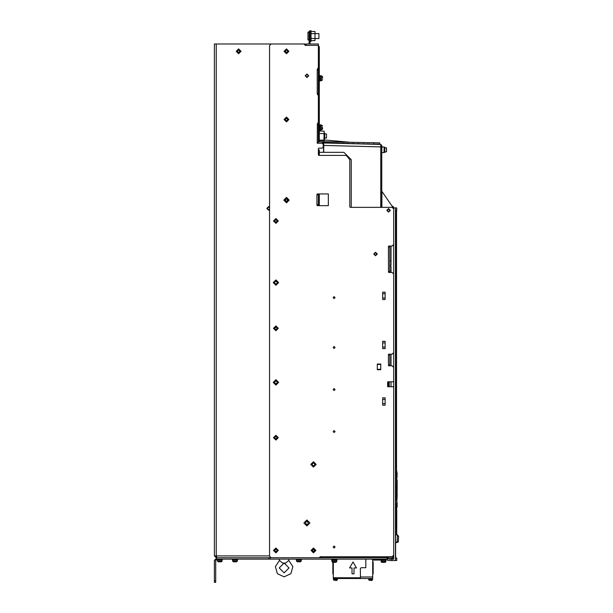 <?xml version="1.0" encoding="UTF-8"?>
<svg xmlns="http://www.w3.org/2000/svg" width="613" height="613" viewBox="0 0 613 613"><rect width="100%" height="100%" fill="white"/><g stroke="black" fill="none" stroke-linecap="round" stroke-linejoin="round"><path stroke-width="0.92" d="M393.508 207.11L392.19 206.006L393.408 206.826L392.082 206.006L393.362 206.742L393.508 207.11L392.749 207.11M290.608 43.96L214.389 43.96L214.389 555.914L216.604 555.914L216.604 557.776L215.324 555.914M305.251 44.764L305.251 43.952L218.121 43.952M275.459 43.952L218.588 43.952M239.89 43.952L241.859 43.952L239.89 43.952M274.295 43.952L272.325 43.952L274.295 43.952M268.64 557.776L268.64 559.11L387.125 559.11L387.125 557.776L216.604 557.776M387.125 559.11L388.772 558.566L393.707 558.566L393.707 557.24L388.772 557.24L387.125 557.776M217.04 557.776L214.389 560.435L214.389 582.35L215.715 582.35L215.715 560.435L217.04 559.11L268.64 559.11M360.375 577.783L333.349 577.783L333.349 578.519L360.467 578.519L360.375 568.489L361.164 567.707L365.785 567.707L365.785 559.11M360.375 578.519L372.666 578.519L372.666 559.891L371.876 559.11M370.574 580.48L371.754 580.48L370.574 580.48M372.543 579.699L372.543 578.956L368.612 578.956L368.612 579.699L372.543 579.699L371.754 580.48M335.441 580.48L336.621 580.48L335.441 580.48M337.403 579.699L337.403 578.956L333.472 578.956L333.472 579.699L337.403 579.699L336.621 580.48M317.465 69.07L318.369 67.645L318.369 43.96L306.385 43.96L307.956 43.96L306.385 43.96L306.385 45.385L305.45 45.423L306.377 45.439M318.369 43.96L316.798 43.96L318.369 43.96M317.388 124.378L317.197 143.181L317.197 142.247L318.369 142.247L318.369 143.181L317.197 143.181L322.254 143.181L323.235 144.162L323.235 147.112L322.254 148.093L318.867 148.093L318.369 148.584L318.369 154.928L318.867 155.418L345.563 155.418L346.674 155.878L349.77 159.625L349.77 206.865L350.268 207.355L392.136 207.355L393.707 208.933L393.707 244.449L392.136 246.02L388.864 246.02L391.002 246.02L391.002 265.306L389.822 265.306L389.822 270.977L391.002 270.984M318.086 124.569L317.212 124.178M388.458 271.82L388.397 246.487L388.864 246.02L388.397 246.487L389.822 246.955L388.994 246.932M388.397 271.988L388.864 272.456L388.397 271.988L389.822 271.521L389.822 266.532L391.002 266.532L391.002 272.456L388.864 272.456L392.136 272.456L393.707 274.026L393.707 352.559L392.136 354.13L388.864 354.13L391.002 354.13L391.002 365.823L388.864 365.823L392.136 365.823L393.707 367.402L393.707 381.807L387.661 381.807L387.661 386.726L393.707 386.726L393.707 555.171L392.136 556.75L386.581 556.75L392.136 556.75M388.458 365.187L388.397 354.598L388.864 354.13L388.397 354.598L389.822 355.065L388.994 355.042M388.397 365.356L388.864 365.823L388.397 365.356L389.822 364.888L389.822 355.065M386.581 557.776L386.581 556.75L321.089 556.75L321.089 557.776M318.086 69.959L317.212 69.568M317.197 69.491L317.197 93.866L317.465 94.287L317.197 93.866L318.369 93.398M317.411 205.623L328.346 205.623L328.346 193.93L317.411 193.93L316.944 194.398L316.944 205.156L317.411 205.623L316.944 205.156L318.369 204.688M317.411 193.93L316.944 194.398L318.369 194.865L317.542 194.842M383.5 559.723L380.849 559.723L380.849 560.336L386.152 560.336L386.152 559.723L383.5 559.723M383.5 562.397L381.432 562.159L381.094 561.416L385.906 561.416L385.569 562.159L383.5 562.397M334.361 559.723L331.702 559.723L331.702 560.336L337.012 560.336L337.012 559.723L334.361 559.723M334.361 562.397L332.292 562.159L331.947 561.416L336.767 561.416L336.422 562.159L334.361 562.397M397.255 541.792L398.404 541.854L397.255 541.8L397.377 535.057L397.377 535.892L398.197 535.908M389.822 260.87L391.002 260.862L389.822 260.87L389.822 265.306L389.822 246.955M396.312 266.732L396.312 264.027M319.304 152.323L343.878 152.323L351.249 159.694L351.249 207.355M381.715 148.377L381.715 149.817M386.481 151.809L386.481 147.825L386.481 148.461L386.435 147.779L384.711 147.779L384.711 151.855L386.435 151.855L386.435 147.779L384.711 147.779M369.601 142.637L373.532 142.737M384.175 147.112L384.175 152.522L384.665 152.522L384.665 147.112L384.175 147.112L384.665 147.112M386.481 148.461L386.481 149.02M324.223 133.259L324.223 138.661L324.714 138.661L324.714 133.259L324.223 133.259M324.76 133.918L324.76 138.002L326.484 138.002L326.484 133.918L324.76 133.918M296.209 559.11L296.209 559.723L301.519 559.723L301.519 559.11M301.274 559.723L301.175 561.232L300.301 561.784L297.42 561.784L296.454 560.803L301.274 560.803L300.929 561.546L298.853 561.784M232.327 559.11L232.327 559.723L237.629 559.723L237.629 559.11M234.978 561.784L232.909 561.546L232.572 560.803L237.384 560.803L236.419 561.784L233.538 561.784L232.672 561.232L232.572 559.723M217.094 559.11L217.094 559.723L222.396 559.723L222.396 559.11M217.339 559.723L217.439 561.232L218.305 561.784L217.339 560.803L218.305 561.784L221.186 561.784L222.151 560.803L221.186 561.784L218.305 561.784L217.339 560.803L222.151 560.803L221.814 561.546L219.73 561.784M282.608 563.04L285.635 563.04L284.118 563.04L279.206 567.952L284.118 572.864L289.037 567.952L284.118 563.04L285.635 563.04L282.608 563.04L285.635 563.04L288.807 560.451L292.868 566.619L290.83 573.714L284.118 576.795L277.413 573.714L275.375 566.619L279.436 560.451L282.608 563.04L284.118 563.04L282.608 563.04M318.369 154.782L319.304 154.782L319.304 155.418L319.304 149.871M319.304 49.469L318.369 49.469L318.369 141.756L319.304 141.741L319.304 46.864L318.369 45.531M316.798 43.96L310.017 43.96L310.017 31.14L309.082 31.14L309.082 43.96L307.956 43.96M309.082 32.198L307.956 32.198L307.956 39.914L309.082 39.914L307.956 39.914M314.982 38.512L318.913 38.512L318.913 33.6L314.982 33.6M319.917 75.598L319.917 80.901L320.538 80.901L320.538 75.598L319.917 75.598M322.599 78.249L322.599 76.824L322.599 78.249M319.917 124.837L319.917 130.14L320.538 130.14L320.538 124.837L319.917 124.837M322.599 127.489L322.599 128.914L322.599 127.489M310.017 41.462L311.052 41.462L310.017 41.462L311.052 41.462L311.052 30.65L309.082 31.14M396.534 506.882L396.098 506.997L396.098 503.035L397.163 503.166L397.155 507.196L396.565 507.196L396.534 503.158M395.653 210.198L396.749 210.198L396.757 207.937L395.477 207.914L395.477 560.52L396.749 560.52L396.749 558.221L395.661 558.221L395.6 557.746L395.661 558.221M395.615 468.669L396.542 468.838L395.607 468.455L395.607 267.421L395.63 468.753M397.377 535.892L397.132 542.022L398.404 541.854L398.611 536.314M395.607 557.96L396.573 557.96L395.607 557.96M395.615 558.052L396.573 557.96M396.626 210.374L395.691 210.366M395.607 468.501L396.55 468.501L396.55 210.527L395.607 210.527M395.477 267.421L396.259 267.421L396.259 263.337L395.477 263.337M393.24 207.815L381.715 191.202L381.715 146.905L380.742 146.905L380.757 144.446L323.488 142.975L323.725 152.323L323.725 144.162L323.235 144.178M384.175 147.074L381.907 146.997L381.715 152.829M381.907 152.637L383.983 152.56L384.175 147.266M321.618 80.655L322.599 79.675L321.618 80.655L320.538 80.655L321.618 80.655L321.618 75.843L320.538 75.843M321.618 129.895L322.599 128.914L321.618 129.895L320.538 129.895L321.618 129.895L321.618 125.083L320.538 125.083M237.384 559.723L237.285 561.232L236.403 561.784M396.603 470.5L395.829 470.615M397.025 477.795L397.124 472.815L397.025 477.795L396.841 473.021L396.68 477.795L396.128 475.244L396.565 475.244M397.76 535.187L397.906 536.107L398.603 536.122L398.465 540.076M222.151 559.723L221.814 561.546L219.745 561.784M296.454 559.723L296.554 561.232L297.435 561.784M397.117 490.446L397.078 491.856M381.094 560.336L381.194 561.845L382.075 562.397M385.906 560.336L385.807 561.845L384.926 562.397M324.208 133.58L324.223 140.385L319.304 140.385L324.223 140.385L323.978 133.58L319.304 133.504L319.304 140.385L324.469 140.63L324.668 140.017L324.223 139.526L324.223 140.385L324.223 131.351L324.223 132.056L323.986 131.128L319.304 131.044M397.117 490.645L397.163 485.695L397.163 490.538M396.787 485.649L396.611 482.983L397.163 485.695M397.147 484.316L397.078 481.956M398.603 536.122L397.906 536.107M398.465 540.183L398.603 536.636L398.488 540.229M397.078 494.568L397.04 496.338M269.528 207.654L268.54 207.163L267.314 208.389L268.54 209.615L269.528 209.125M313.481 462.815L311.887 464.409L313.481 466.01L315.082 464.409L313.481 462.815L311.887 464.409L313.481 466.01L315.082 464.409L313.481 462.815M275.911 380.803L274.317 382.397L275.911 383.999L277.513 382.397L275.911 380.803L274.317 382.397L275.911 383.999L277.513 382.397L275.911 380.803M275.911 280.992L274.317 282.593L275.911 284.187L277.513 282.593L275.911 280.992L274.317 282.593L275.911 284.187L277.513 282.593L275.911 280.992M269.528 209.861L268.54 210.152L266.778 208.389L268.54 206.619L269.528 206.918M238.618 53.607L236.334 51.323L238.618 49.032L240.901 51.323L238.618 53.607M286.478 197.807L288.792 200.122L286.478 202.428L284.171 200.122L286.478 197.807M275.911 285.298L278.616 282.593L275.911 279.888L273.214 282.593L275.911 285.298M275.911 385.102L278.616 382.397L275.911 379.692L273.214 382.397L275.911 385.102M313.481 467.114L316.185 464.409L313.481 461.712L310.783 464.409L313.481 467.114M286.478 53.729L288.884 51.323L286.478 48.91L284.072 51.323L286.478 53.729M286.478 121.933L288.884 119.527L286.478 117.121L284.072 119.527L286.478 121.933M275.911 223.377L278.325 220.971L275.911 218.557L273.505 220.971L275.911 223.377M275.911 440.088L278.325 437.682L275.911 435.276L273.505 437.682L275.911 440.088M275.911 552.819L278.325 550.405L275.911 547.999L273.505 550.405L275.911 552.819M313.481 552.819L315.894 550.405L313.481 547.999L311.075 550.405L313.481 552.819M275.911 325.932L273.505 328.346L275.911 330.752L278.325 328.346L275.911 325.932M306.914 519.939L303.895 522.966L306.914 525.985L309.94 522.966L306.914 519.939M388.596 208.956L387.247 210.305L388.596 211.654L389.945 210.305L388.596 208.956M334.123 296.615L333.143 297.604L334.123 298.585L335.104 297.604L334.123 296.615M334.123 346.498L333.143 347.479L334.123 348.46L335.104 347.479L334.123 346.498M334.123 388.558L333.143 389.546L334.123 390.527L335.104 389.546L334.123 388.558M334.123 430.579L333.143 431.56L334.123 432.54L335.104 431.56L334.123 430.579M334.123 546.06L333.143 547.041L334.123 548.022L335.104 547.041L334.123 546.06M306.975 74.426L305.619 75.782L306.975 77.131L308.324 75.782L306.975 74.426M375.524 252.686L374.175 254.043L375.524 255.391L376.872 254.043L375.524 252.686M286.478 202.819L289.183 200.122L286.478 197.417L283.781 200.122L286.478 202.819M390.358 210.305L388.596 212.075L386.826 210.305L388.596 208.543L390.358 210.305M308.737 75.782L306.975 77.544L305.205 75.782L306.975 74.012L308.737 75.782M377.294 254.043L375.524 255.805L373.754 254.043L375.524 252.272L377.294 254.043M333.15 547.041L334.123 546.068L335.096 547.041L334.123 548.014L333.15 547.041M333.15 431.56L334.123 430.587L335.096 431.56L334.123 432.533L333.15 431.56M333.15 389.546L334.123 388.565L335.096 389.546L334.123 390.519L333.15 389.546M333.15 347.479L334.123 346.506L335.096 347.479L334.123 348.452L333.15 347.479M333.15 297.604L334.123 296.623L335.096 297.604L334.123 298.577L333.15 297.604M275.911 223.255L273.628 220.971L275.911 218.688L278.202 220.971L275.911 223.255M275.911 330.629L273.628 328.346L275.911 326.055L278.202 328.346L275.911 330.629M275.911 439.965L273.628 437.682L275.911 435.399L278.202 437.682L275.911 439.965M275.911 552.696L273.628 550.405L275.911 548.122L278.202 550.405L275.911 552.696M286.478 53.607L284.194 51.323L286.478 49.032L288.761 51.323L286.478 53.607M286.478 117.213L288.792 119.527L286.478 121.834L284.171 119.527L286.478 117.213M313.481 548.099L315.795 550.405L313.481 552.719L311.174 550.405L313.481 548.099M397.071 479.902L396.672 481.565L397.071 479.902L397.078 481.68M238.618 48.91L236.212 51.323L238.618 53.729L241.024 51.323L238.618 48.91M286.478 197.708L284.072 200.122L286.478 202.528L288.884 200.122L286.478 197.708M313.481 466.815L315.894 464.409L313.481 462.003L311.075 464.409L313.481 466.815M275.911 384.803L278.325 382.397L275.911 379.991L273.505 382.397L275.911 384.803M275.911 284.999L278.325 282.593L275.911 280.187L273.505 282.593L275.911 284.999M216.259 557.776L214.389 555.914M280.562 43.952L276.57 43.952M238.618 52.427L239.599 51.829L239.599 50.81L238.618 50.212L237.637 50.81L237.637 51.829L238.618 52.427M313.71 551.248L314.094 551.026M314.323 550.635L314.323 550.183M313.71 549.57L314.094 549.792M313.258 549.57L312.868 549.792M312.645 550.183L312.645 550.635M313.258 551.248L312.868 551.026M308.224 523.885L308.224 522.038L307.45 522.038L307.059 521.372L305.611 522.038L305.611 523.885L306.385 523.885L306.768 524.552L308.224 523.885M285.374 200.19L285.865 201.041L286.968 201.11L287.581 200.045L286.968 199.125L285.987 199.125L285.374 200.19M380.849 560.037L372.666 560.037M385.11 559.11L385.11 559.723M334.139 578.519L334.139 577.73L360.375 577.73M353.992 567.952L353.992 573.852L352.023 573.852L352.023 567.952L349.571 567.952L353.004 561.991L356.444 567.952L353.992 567.952M333.349 562.397L333.349 577.783M372.666 559.11L372.666 576.948L360.375 576.948M331.947 560.336L331.947 561.416L332.859 562.397L332.859 567.952L333.349 567.952M332.859 567.952L332.859 573.852L333.349 573.852M372.666 573.852L373.156 573.852L373.156 561.991L372.666 561.991M373.156 567.952L372.666 567.952M320.155 556.75L321.089 556.75L318.683 557.776L271.099 557.776L269.528 556.206L269.528 45.531L271.099 43.96L303.879 43.96L305.45 45.423M377.34 364.436L377.317 369.348L380.757 369.348L380.757 364.436L377.317 364.436L377.34 369.348M318.086 93.398L317.197 93.843M388.994 364.911L388.596 365.057M388.994 271.544L388.596 271.689M317.542 204.711L317.143 204.857M317.465 94.287L318.369 95.712L318.369 122.248L317.197 124.102M385.11 397.822L385.11 405.193L382.65 405.193L382.65 397.822L385.11 397.822M385.11 341.311L385.11 348.682L382.65 348.682L382.65 341.311L385.11 341.311M385.11 292.171L385.11 299.542L382.65 299.542L382.65 292.171L385.11 292.171M380.757 369.348L380.757 364.436M382.65 403.638L385.11 403.638M382.65 399.385L385.11 399.385M382.65 347.119L385.11 347.119M382.65 342.874L385.11 342.874M382.65 297.979L385.11 297.979M382.65 293.734L385.11 293.734M377.34 364.076L377.34 369.716L380.734 369.716L380.734 364.076L377.34 364.076M395.477 207.914L393.707 207.884L393.707 559.11L391.837 559.14L391.837 560.581L387.784 560.435L387.01 559.11M391.837 559.14L389.132 559.11L388.818 558.566M395.477 560.52L391.837 560.581M395.6 542.582L395.6 557.746L395.561 542.336M395.561 535.026L397.385 534.812L395.561 535.026L395.592 542.582L397.255 541.854M396.442 468.669L396.511 470.217L395.684 470.217L395.684 534.781L396.335 534.797M396.557 534.797L397.14 534.812L396.749 534.804L396.649 507.441L397.155 507.196L396.749 507.349M398.274 542.03L395.6 542.62M396.657 542.612L395.6 542.727M391.002 381.807L391.002 386.726M386.581 557.14L388.121 557.347M381.738 191.34L381.661 207.355M381.807 191.478L381.661 191.072M381.715 146.905L381.715 145.434L380.757 144.446M323.725 143.687L323.212 143.932M323.725 142.952L319.304 143.181M326.967 142.798L328.062 142.821M332.123 142.929L333.227 142.959M337.28 143.067L338.384 143.097M342.437 143.197L343.541 143.227M347.594 143.335L348.697 143.365M352.751 143.473L353.854 143.496M357.908 143.603L359.011 143.634M363.072 143.741L364.176 143.771M366.628 143.833L371.003 144.193M372.75 144.239L371.011 144.086L372.75 144.239M368.765 143.886L370.444 144.04L368.765 143.886M348.038 142.07L324.668 140.017L348.038 142.07M324.223 133.58L324.223 132.056M379.845 143.143L379.608 144.415L323.327 142.699L323.327 141.664L379.6 142.898L379.845 144.17L373.555 144.017L379.845 144.17L379.6 142.898L377.945 142.852L379.6 142.898L379.83 144.247M323.327 142.316L322.744 142.3M393.584 559.11L393.584 558.566L393.584 559.11M393.584 557.24L393.584 555.784L393.584 557.24M393.707 559.11L393.707 555.171L393.707 559.11M275.911 222.075L276.892 221.477L276.892 220.458L275.911 219.86L274.93 220.458L274.93 221.477L275.911 222.075M275.911 329.449L276.892 328.852L276.892 327.832L275.911 327.235L274.93 327.832L274.93 328.852L275.911 329.449M275.911 438.785L276.892 438.195L276.892 437.169L275.911 436.579L274.93 437.169L274.93 438.195L275.911 438.785M275.911 551.516L276.892 550.918L276.892 549.899L275.911 549.302L274.93 549.899L274.93 550.918L275.911 551.516M286.478 52.427L287.459 51.829L287.459 50.81L286.478 50.212L285.497 50.81L285.497 51.829L286.478 52.427M285.374 119.596L285.865 120.447L286.968 120.516L287.581 119.451L286.968 118.531L285.987 118.531L285.374 119.596M312.377 550.482L312.99 551.401L313.971 551.401L314.584 550.336L314.094 549.486L312.99 549.417L312.377 550.482M319.304 205.623L319.304 193.93L319.304 205.623M318.369 205.623L318.369 193.93M318.369 47.898L319.304 47.898M319.304 153.227L318.369 153.227L318.369 151.442L319.304 151.442M322.545 142.921L322.744 141.864L319.304 141.741M311.052 31.508L314.982 31.508L314.982 34.152L314.492 33.661L311.542 33.661L311.052 34.152M311.052 40.604L314.982 40.604L314.982 34.152M314.982 33.416L314.492 33.661M314.982 37.96L314.492 38.45L311.542 38.45L311.052 37.96M311.052 38.696L311.542 38.45M314.982 38.696L314.492 38.45M311.052 33.416L311.542 33.661M396.151 527.494L396.151 510.016L396.749 509.572L396.749 527.931L396.151 527.494M397.025 472.684L396.381 472.577L396.128 475.244M396.91 506.867L396.91 503.173L396.91 506.867M397.063 502.706L396.749 499.94M396.91 506.928L396.948 507.334M396.948 502.706L396.91 503.112M397.117 490.676L396.703 483.006M397.032 483.22L397.117 485.787M397.025 483.19L396.918 493.074L396.519 491.212L396.09 491.388L396.243 484.906M396.956 494.66L397.071 496.323M396.986 499.687L396.58 500.032L396.251 495.404L396.68 495.128L396.259 494.967L396.488 493.235L396.902 493.557L396.986 499.695L397.063 496.882M397.063 496.63L396.902 493.565M396.887 493.503L396.68 495.128M396.68 495.381L396.979 499.756M396.619 495.434L396.596 495.013M396.58 495.45L396.879 499.871M396.795 493.381L396.588 495.005M396.803 485.726L396.787 490.576M396.519 485.013L396.519 491.212M396.243 491.327L396.803 490.507M396.818 485.948L396.818 490.277M396.427 484.99L396.427 491.243M216.604 555.914L269.528 555.914M216.259 43.96L216.259 555.914M270.08 557.776L270.08 559.11M388.443 558.658L387.784 557.508M392.136 558.566L392.136 557.24M214.389 580.779L215.715 580.779M318.369 45.385L306.385 45.385M388.573 386.726L388.573 381.807M389.286 381.807L389.286 386.726M395.607 210.581L395.607 263.337L395.607 210.581M397.255 541.8L395.561 542.329M395.592 534.781L397.576 535.011M380.742 207.355L380.742 146.905L323.725 145.411M381.891 191.608L381.891 207.355M323.12 143.687L323.488 142.975M323.641 143.871L323.488 152.323M324.469 140.63L319.304 140.63M324.223 139.526L324.223 140.385L319.304 140.385M323.978 133.58L323.978 134.852M323.978 137.067L323.978 140.132L319.304 140.139M373.447 144.239L373.463 142.737M318.369 140.185L319.304 140.185M310.017 32.711L309.082 32.711M395.799 470.96L395.799 534.513M396.435 506.882L396.435 503.158M397.04 506.874L397.04 503.166M396.94 506.874L396.94 503.166M368.612 579.699L369.394 580.48M368.719 578.956L368.719 578.519M372.428 578.956L372.428 578.519M333.472 579.699L334.261 580.48M333.587 578.956L333.587 578.519M337.296 578.956L337.296 578.519M382.274 559.11L382.274 559.723M384.726 559.11L384.726 559.723M333.127 559.11L333.127 559.723M336.767 561.416L336.767 560.336M335.587 559.11L335.587 559.723M397.852 535.9L398.266 535.908M383.983 147.066L381.715 146.798M279.206 559.11L279.436 560.451L279.206 559.11M288.807 560.451L289.037 559.11L288.807 560.451M319.304 77.023L319.917 77.023M321.618 75.843L322.599 76.824L321.618 75.843M319.304 79.475L319.917 79.475L319.304 79.475M319.304 126.263L319.917 126.263M321.618 125.083L322.599 126.063L321.618 125.083M319.304 128.715L319.917 128.715L319.304 128.715M319.917 130.14L320.538 130.14M319.917 80.901L320.538 80.901M396.749 482.04L396.749 481.565M396.749 480.194L396.749 477.902M396.749 472.577L396.749 470.646M397.163 503.166L397.163 506.867M397.163 483.657L397.163 480.04M397.163 496.185L397.163 492.576M396.803 490.546L396.534 491.396M396.803 485.688L396.534 484.837"/></g></svg>
